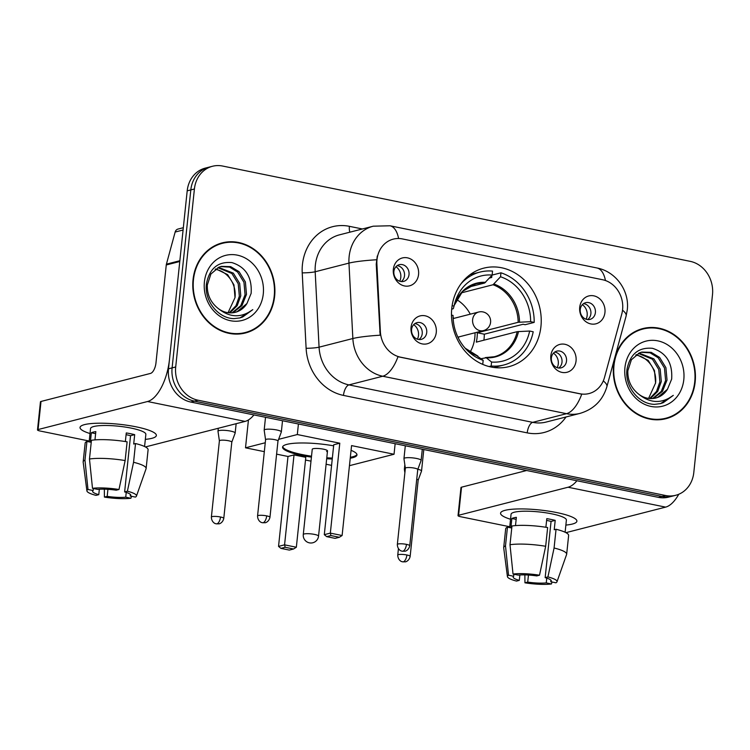 <?xml version="1.0" encoding="UTF-8"?>
<svg xmlns="http://www.w3.org/2000/svg" width="750" height="750" viewBox="0 0 750 750"><rect width="100%" height="100%" fill="white"/><g stroke="black" fill="none" stroke-linecap="round" stroke-linejoin="round"><path stroke-width="1.12" d="M451.781 308.306A50.831 44.466 75.6 0 0 508.969 366.637A50.831 44.466 75.6 0 0 540.938 326.484A50.831 44.466 75.6 0 0 483.741 268.153A50.831 44.466 75.6 0 0 451.781 308.306M576.056 360.909A14.391 12.581 -104.4 0 1 561.966 372.384A14.391 12.581 -104.4 0 1 550.828 355.763A14.391 12.581 -104.4 0 1 564.919 344.288A14.391 12.581 -104.4 0 1 576.056 360.909M551.372 357.947A8.634 7.547 75.6 0 0 561.084 367.856A8.634 7.547 75.6 0 0 566.512 361.031A8.634 7.547 75.6 0 0 556.8 351.131A8.634 7.547 75.6 0 0 551.372 357.947M436.275 332.419A14.391 12.581 -104.4 0 1 422.184 343.894A14.391 12.581 -104.4 0 1 411.047 327.272A14.391 12.581 -104.4 0 1 425.138 315.797A14.391 12.581 -104.4 0 1 436.275 332.419M411.581 329.456A8.634 7.547 75.6 0 0 421.294 339.356A8.634 7.547 75.6 0 0 426.722 332.541A8.634 7.547 75.6 0 0 417.009 322.631A8.634 7.547 75.6 0 0 411.581 329.456M604.95 312.459A14.391 12.581 -104.4 0 1 590.859 323.934A14.391 12.581 -104.4 0 1 579.712 307.312A14.391 12.581 -104.4 0 1 593.812 295.837A14.391 12.581 -104.4 0 1 604.95 312.459M580.256 309.497A8.634 7.547 75.6 0 0 589.969 319.397A8.634 7.547 75.6 0 0 595.397 312.581A8.634 7.547 75.6 0 0 585.684 302.672A8.634 7.547 75.6 0 0 580.256 309.497M418.566 274.462A14.391 12.581 -104.4 0 1 404.475 285.947A14.391 12.581 -104.4 0 1 393.337 269.325A14.391 12.581 -104.4 0 1 407.428 257.841A14.391 12.581 -104.4 0 1 418.566 274.462M393.881 271.509A8.634 7.547 75.6 0 0 403.594 281.409A8.634 7.547 75.6 0 0 409.022 274.594A8.634 7.547 75.6 0 0 399.309 264.684A8.634 7.547 75.6 0 0 393.881 271.509M554.644 352.106A8.634 7.547 -104.4 0 1 562.003 362.184A8.634 7.547 -104.4 0 1 558.722 368.025M414.862 323.616A8.634 7.547 -104.4 0 1 422.222 333.694A8.634 7.547 -104.4 0 1 418.941 339.534M583.538 303.656A8.634 7.547 -104.4 0 1 590.887 313.734A8.634 7.547 -104.4 0 1 587.616 319.575M397.162 265.669A8.634 7.547 -104.4 0 1 404.513 275.747A8.634 7.547 -104.4 0 1 401.231 281.578M376.894 264.047A25.894 22.65 -104.4 0 1 377.006 259.584A25.894 22.65 -104.4 0 1 393.291 239.128A25.894 22.65 -104.4 0 1 402.375 238.922L602.55 279.722A25.894 22.65 -104.4 0 1 621.788 313.959L604.519 377.409A25.894 22.65 -104.4 0 1 589.041 393.553A25.894 22.65 -104.4 0 1 579.956 393.75L400.547 357.178A25.894 22.65 -104.4 0 1 380.381 331.725L376.894 264.047L376.238 264.216L377.288 255.984M193.05 279.609A46.519 40.688 75.6 0 0 245.381 332.991A46.519 40.688 75.6 0 0 274.631 296.241A46.519 40.688 75.6 0 0 222.3 242.859A46.519 40.688 75.6 0 0 193.05 279.609M243.572 333.403A46.519 40.688 75.6 0 0 247.856 331.753M613.575 365.325A46.519 40.688 75.6 0 0 665.906 418.706A46.519 40.688 75.6 0 0 695.156 381.956A46.519 40.688 75.6 0 0 642.825 328.575A46.519 40.688 75.6 0 0 613.575 365.325M664.097 419.119A46.519 40.688 75.6 0 0 668.381 417.469M212.503 166.266L205.294 168.112A28.772 25.163 75.6 0 0 187.2 190.847L168.497 368.803A28.772 25.163 75.6 0 0 190.781 402.047L658.406 497.362L662.006 496.444A28.772 25.163 75.6 0 0 672.103 496.219A28.772 25.163 75.6 0 1 662.006 496.444L194.381 401.128L662.006 496.444L665.606 495.516A28.772 25.163 75.6 0 0 675.703 495.291A28.772 25.163 75.6 0 0 693.797 472.566L712.5 294.6A28.772 25.163 75.6 0 0 690.225 261.356L222.6 166.041A28.772 25.163 75.6 0 0 212.503 166.266A28.772 25.163 75.6 0 0 194.409 189L175.706 366.956A28.772 25.163 75.6 0 0 197.981 400.2L665.606 495.516M168.497 368.803L172.106 367.884A28.772 25.163 75.6 0 0 194.381 401.128A28.772 25.163 75.6 0 1 172.106 367.884L190.809 189.919L172.106 367.884L175.706 366.956M208.894 167.194A28.772 25.163 75.6 0 0 190.809 189.919A28.772 25.163 75.6 0 1 208.894 167.194M603.291 380.906A33.572 8.869 15.2 0 1 606.881 386.709C602.747 400.378 593.775 409.275 579.956 413.4A38.363 33.553 -104.4 0 1 566.494 413.691A33.572 14.981 101.5 0 0 581.737 394.181L397.978 356.728A33.572 14.981 -78.5 0 1 382.734 376.238A38.363 33.553 -104.4 0 1 352.856 338.522A33.572 3.666 -3 0 1 380.156 335.203L376.238 264.216M645.591 328.472A46.519 40.688 75.6 0 0 641.034 329.081M225.056 242.756A46.519 40.688 75.6 0 0 220.509 243.366M658.406 497.362A28.772 25.163 75.6 0 0 668.494 497.137L675.703 495.291M222.413 243.319A46.041 40.266 75.6 0 0 193.472 279.694A46.041 40.266 75.6 0 0 245.269 332.522A46.041 40.266 75.6 0 0 274.209 296.147A46.041 40.266 75.6 0 0 222.413 243.319L218.812 244.247A46.041 40.266 75.6 0 0 216.216 245.016M215.859 268.875L227.625 274.613L233.944 284.878L235.013 297.6L228.066 312.694M235.013 297.6A23.981 20.972 75.6 0 0 235.05 297.281A23.981 20.972 75.6 0 0 216.731 269.634L215.213 269.344M218.522 267.366L233.353 273.15L239.672 283.416L240.778 295.819L237.188 305.709L229.875 312.863M217.847 267.684L231.919 273.516L238.238 283.781L239.344 296.184L235.988 305.709L229.116 312.816M217.697 308.081A23.981 20.972 75.6 0 0 235.284 312.309A23.981 20.972 75.6 0 0 246.937 303.544L251.137 293.4C252.178 277.238 245.766 266.972 231.919 262.594C218.072 261.375 209.606 268.331 206.503 283.463C203.934 300.525 218.091 318.469 234 318.637L240.019 317.897L252.787 309.647C241.097 318.281 229.397 317.756 217.697 308.081C210.497 302.147 207.028 294.469 207.309 285.047L210.881 274.031L219 267.159L221.325 266.372L230.653 266.625L239.072 271.688L245.391 281.944L246.497 294.356L241.978 305.606L232.838 312.759M220.612 266.578L229.603 267.113L237.637 272.053L243.956 282.309L245.072 294.722L240.769 305.663L232.106 312.825M246.937 303.544L237.188 311.634L234.975 312.384M204.403 281.925A33.572 29.363 75.6 0 0 230.391 320.7A33.572 29.363 75.6 0 0 263.278 293.925A33.572 29.363 75.6 0 0 237.281 255.141A33.572 29.363 75.6 0 0 204.403 281.925M239.016 334.012A46.041 40.266 75.6 0 0 241.659 333.441L245.269 332.522M252.787 309.647L242.709 316.969L239.719 317.972M90.009 433.547A38.363 7.266 6 0 1 82.491 425.278A38.363 7.266 6 0 1 136.219 426.853A38.363 7.266 6 0 1 154.416 432.834A38.363 7.266 6 0 1 145.341 439.359A38.363 7.266 6 0 0 156.356 435.478A38.363 7.266 6 0 0 136.219 426.853A38.363 7.266 6 0 0 80.044 427.462A38.363 7.266 6 0 0 90.009 433.547M179.925 260.7A4.8 4.191 75.6 0 0 179.775 261.506L169.481 359.438A38.363 17.119 101.5 0 1 147.525 401.522L38.062 429.562A4.8 0.909 -174 0 0 37.5 429.919A4.8 0.909 -174 0 0 40.022 430.997L89.222 441.028M253.95 414.928A38.363 17.119 101.5 0 1 245.091 421.406L145.416 446.934M37.5 429.919L40.453 401.812A4.8 0.909 6 0 1 41.016 401.456L150.478 373.425A9.591 4.284 -78.5 0 0 155.972 362.897L166.266 264.966A4.8 4.191 -104.4 0 1 166.416 264.169L175.153 232.041A4.8 4.191 -104.4 0 1 178.022 229.059L183.328 227.7M99.337 489.253L98.775 494.662A19.181 3.637 6 0 1 92.625 491.287A19.181 3.637 6 0 1 93.159 490.547L93.375 488.522M89.475 459.019L92.494 488.334L97.669 489.394A19.181 3.637 6 0 1 116.222 490.2L118.987 489.488L125.137 460.566L127.116 441.834A31.65 6 6 0 0 91.444 440.287L89.475 459.019A31.65 6 6 0 1 125.137 460.566M125.362 441.553L126.272 432.938A27.816 5.269 6 0 1 130.669 433.744A27.816 5.269 6 0 1 134.681 434.653L133.697 444.019L135.525 443.55L133.556 462.281L127.397 491.203L124.631 491.916L130.538 435.712A19.181 3.637 -174 0 0 126.619 434.784A19.181 3.637 -174 0 0 126.084 434.681M89.138 441.891L90.534 428.559A27.816 5.269 6 0 1 131.259 428.128A27.816 5.269 6 0 1 145.856 434.381L144.581 446.522M135.525 443.55A31.65 6 6 0 1 148.097 449.766L146.128 468.497A31.65 6 6 0 1 146.072 468.759L136.453 496.106A24.938 4.725 6 0 1 135.412 497.091L130.237 496.031L130.406 494.456M133.556 462.281A31.65 6 6 0 1 146.128 468.497M92.494 488.334A24.938 4.725 6 0 1 118.987 489.488M127.397 491.203A24.938 4.725 6 0 1 136.453 496.106M126.234 492.394L125.738 497.184L130.903 498.244L131.55 496.303M130.903 498.244A24.938 4.725 6 0 1 104.409 497.091L107.184 496.378L107.925 489.328M104.334 489.169L104.409 497.091M124.631 491.916A19.181 3.637 6 0 1 130.781 495.291A19.181 3.637 6 0 1 130.237 496.031M125.738 497.184A19.181 3.637 6 0 1 107.184 496.378M94.969 439.884L95.831 431.616A27.816 5.269 6 0 0 91.331 432.769L90.347 442.134L86.934 441.441L84.966 460.172L87.984 489.488L93.159 490.547M98.775 494.662L96 495.375A24.938 4.725 6 0 1 86.906 490.894L83.175 462.15A31.65 6 6 0 1 83.175 461.878L85.144 443.147A31.65 6 6 0 1 86.934 441.441M83.175 461.878A31.65 6 6 0 1 84.966 460.172M86.906 490.894A24.938 4.725 6 0 1 87.984 489.488M91.331 432.769L95.625 433.65M130.538 435.712L134.681 434.653M642.947 329.044A46.041 40.266 75.6 0 0 613.997 365.409A46.041 40.266 75.6 0 0 665.794 418.238A46.041 40.266 75.6 0 0 694.734 381.872A46.041 40.266 75.6 0 0 642.947 329.044L639.338 329.962A46.041 40.266 75.6 0 0 636.741 330.731M655.538 383.316A23.981 20.972 75.6 0 0 655.575 383.006L648.591 398.409M639.056 353.081L653.878 358.866L660.197 369.131L661.303 381.534L657.722 391.425L650.4 398.578M638.372 353.409L652.444 359.231L658.762 369.497L659.878 381.9L656.512 391.425L649.65 398.531M638.222 393.797A23.981 20.972 75.6 0 0 655.809 398.025A23.981 20.972 75.6 0 0 667.463 389.259L671.663 379.116C672.703 362.953 666.3 352.688 652.444 348.309C638.606 347.091 630.131 354.047 627.028 369.178C624.459 386.241 638.616 404.184 654.525 404.353L660.544 403.612L673.312 395.363C661.622 403.997 649.922 403.472 638.222 393.797C631.022 387.863 627.553 380.184 627.834 370.763L631.406 359.756L639.525 352.875L641.85 352.087L651.178 352.341L659.597 357.403L665.916 367.659L667.022 380.072L662.503 391.322L653.362 398.475M641.138 352.294L650.128 352.828L658.162 357.769L664.481 368.034L665.597 380.438L661.294 391.378L652.631 398.541M667.463 389.259L657.722 397.35L655.5 398.1M636.384 354.591L648.159 360.338L654.478 370.594L655.584 382.997A23.981 20.972 75.6 0 0 637.256 355.35L635.747 355.059M624.928 367.641A33.572 29.363 75.6 0 0 650.925 406.425A33.572 29.363 75.6 0 0 683.803 379.641A33.572 29.363 75.6 0 0 657.816 340.856A33.572 29.363 75.6 0 0 624.928 367.641M659.541 419.728A46.041 40.266 75.6 0 0 662.184 419.166L665.794 418.238M673.312 395.363L663.244 402.694L660.244 403.688M493.95 367.509A47.962 41.944 75.6 0 0 494.747 367.312L503.756 365.006A47.962 41.944 75.6 0 1 491.156 366L491.578 362.044A43.931 38.419 75.6 0 0 529.65 331.041L517.181 331.659L476.316 342.131A37.603 32.887 75.6 0 0 477.075 337.5A37.603 32.887 75.6 0 0 477.3 332.766L518.166 322.294L530.634 321.675A43.931 38.419 75.6 0 0 500.541 276.769L500.953 272.812A47.962 41.944 75.6 0 1 534.188 322.397L525.178 324.703L523.059 324.272L484.322 334.2A45.562 39.844 -104.4 0 1 484.05 338.925A45.562 39.844 -104.4 0 1 483.9 340.181M481.097 358.678L486.262 357.778L491.578 362.044M489.45 278.053L491.7 277.472L491.925 275.278M492.103 275.081L500.953 272.812M503.756 365.006A47.962 41.944 75.6 0 0 533.203 331.762L529.65 331.041M491.156 366L489.028 366.553M482.587 364.331L482.747 364.294A47.962 41.944 75.6 0 1 481.744 363.956M534.188 322.397L530.634 321.675M451.481 315.103L453.066 315.431A43.931 38.419 75.6 0 0 466.434 349.575A43.931 38.419 75.6 0 0 483.169 360.338L482.747 364.294M500.541 276.769L493.012 284.756L461.147 292.913M483.169 360.338L476.944 355.866M485.353 357.581L486.262 357.778A38.044 33.281 75.6 0 0 518.531 331.5M467.559 287.4L484.603 283.041L492.131 275.053L492.544 271.097A47.962 41.944 75.6 0 0 479.953 272.091L470.944 274.397A47.962 41.944 75.6 0 0 470.156 274.613M479.953 272.091A47.962 41.944 75.6 0 0 461.166 283.594M492.131 275.053A43.931 38.419 75.6 0 0 454.65 303.562A43.931 38.419 75.6 0 0 454.05 306.066L452.128 305.672M454.05 306.066L453.328 308.634L451.688 309.234M484.322 334.2L477.3 332.766M475.041 332.756A36.066 31.547 -104.4 0 1 474.825 337.453A36.066 31.547 -104.4 0 1 470.072 352.134M453.947 318.356A18.225 15.938 75.6 0 0 453.103 317.494M456.609 299.578A36.066 31.547 -104.4 0 1 470.278 314.175M458.381 338.1A18.225 15.938 75.6 0 0 458.709 336.938M351.066 450.347A37.406 7.087 6 0 1 356.981 454.941A37.406 7.087 6 0 1 350.241 458.212M332.259 459.009A37.406 7.087 6 0 1 326.681 458.738M311.419 457.134A37.406 7.087 6 0 1 302.203 455.531A37.406 7.087 6 0 1 282.572 447.122A37.406 7.087 6 0 1 333.637 445.828M287.991 456.469L294.019 454.922L305.794 457.322L296.344 547.238L293.569 549L289.331 550.087L280.922 548.372L278.541 546.384L287.991 456.469L276.6 454.144M264.319 451.65L245.512 447.816L248.447 419.934M331.584 465.356L326.1 464.241M310.997 461.156L305.512 460.041M349.453 465.675L394.041 454.256L351.562 445.603L342.113 535.519L330.338 533.119L330.928 535.566L339.337 537.281L342.113 535.519M339.788 443.203L333.75 444.75L324.3 534.666L330.338 533.119L339.788 443.203L297.319 434.541L278.616 439.331M265.256 442.753L245.512 447.816M395.147 443.7L394.041 454.256M297.319 434.541L298.425 423.994M278.541 546.384L284.569 544.837L294.019 454.922M280.922 548.372L285.159 547.284L284.569 544.837L296.344 547.238M293.569 549L285.159 547.284M339.337 537.281L335.1 538.359L326.691 536.644L330.928 535.566M324.3 534.666L326.691 536.644M326.606 451.472A7.669 1.453 -174 0 0 327.506 450.9A7.669 1.453 -174 0 0 321.806 448.884A7.669 1.453 -174 0 0 313.144 448.725A7.669 1.453 -174 0 0 312.244 449.297L303.281 534.525A7.669 1.453 6 0 1 304.191 533.962A7.669 1.453 6 0 1 314.522 534.412A7.669 1.453 6 0 1 318.544 536.138L327.506 450.9M356.944 454.472A37.406 7.087 6 0 1 352.678 456.788A37.406 7.087 6 0 1 350.334 457.275M332.353 458.072A37.406 7.087 6 0 1 326.784 457.8M311.522 456.197A37.406 7.087 6 0 1 282.703 446.663M399.684 281.241A10.547 9.225 75.6 0 0 400.791 277.472A10.547 9.225 75.6 0 0 395.963 266.709M231.778 442.209A6.234 1.181 -174 0 0 231.797 442.153L235.144 433.116A8.634 1.631 -174 0 0 235.162 433.041A8.634 1.631 -174 0 0 230.634 431.1A8.634 1.631 -174 0 0 219.009 430.594A8.634 1.631 -174 0 0 217.988 431.231A8.634 1.631 -174 0 0 217.997 431.316L219.394 440.878A6.234 1.181 -174 0 0 219.394 440.906M220.509 516.994A6.234 1.181 -174 0 1 223.781 518.391L231.797 442.153A6.234 1.181 -174 0 0 228.525 440.747A6.234 1.181 -174 0 0 220.125 440.381A6.234 1.181 -174 0 0 219.394 440.85L211.378 517.087C211.5 522.6 215.878 523.941 215.372 523.575L216.337 523.847A6.234 2.784 101.5 0 0 216.938 523.828A6.234 2.784 -78.5 0 0 220.509 516.994A6.234 1.181 -174 0 0 211.378 517.087M586.069 319.228A10.547 9.225 75.6 0 0 587.166 315.459A10.547 9.225 75.6 0 0 582.347 304.697M406.884 554.981A6.234 1.181 -174 0 0 397.753 555.075C397.875 560.588 402.253 561.928 401.747 561.562L402.712 561.844A6.234 2.784 101.5 0 0 403.312 561.816A6.234 2.784 -78.5 0 0 406.884 554.981A6.234 1.181 -174 0 1 410.156 556.388L418.172 480.141A6.234 1.181 -174 0 1 418.153 480.197L421.519 471.103A8.634 1.631 -174 0 0 421.537 471.028A8.634 1.631 -174 0 0 417.863 469.275M418.172 480.141A6.234 1.181 -174 0 0 416.737 479.213M405.319 468.6A8.634 1.631 -174 0 0 404.372 469.219A8.634 1.631 -174 0 0 404.372 469.303L404.878 472.772M417.394 339.188A10.547 9.225 75.6 0 0 418.5 335.419A10.547 9.225 75.6 0 0 413.672 324.656M277.959 441.094A6.234 1.181 -174 0 0 277.978 441.038L281.325 432A8.634 1.631 -174 0 0 281.344 431.925A8.634 1.631 -174 0 0 276.816 429.984A8.634 1.631 -174 0 0 265.191 429.478A8.634 1.631 -174 0 0 264.169 430.116A8.634 1.631 -174 0 0 264.178 430.2L265.566 439.762M266.691 515.878A6.234 1.181 -174 0 0 257.559 515.981C257.672 521.484 262.059 522.825 261.553 522.459L262.519 522.741A6.234 2.784 101.5 0 0 263.119 522.712A6.234 2.784 -78.5 0 0 266.691 515.878A6.234 1.181 -174 0 1 269.962 517.284L277.978 441.038A6.234 1.181 -174 0 0 274.697 439.641A6.234 1.181 -174 0 0 266.306 439.275A6.234 1.181 -174 0 0 265.575 439.734A6.234 1.181 -174 0 0 265.575 439.791M557.175 367.678A10.547 9.225 75.6 0 0 558.281 363.909A10.547 9.225 75.6 0 0 553.453 353.156M417.741 469.584A6.234 1.181 -174 0 0 417.759 469.528L421.106 460.491A8.634 1.631 -174 0 0 421.125 460.416A8.634 1.631 -174 0 0 416.597 458.475A8.634 1.631 -174 0 0 404.972 457.969A8.634 1.631 -174 0 0 403.959 458.606A8.634 1.631 -174 0 0 403.959 458.691L405.356 468.253A6.234 1.181 -174 0 0 405.356 468.281M406.472 544.369A6.234 1.181 -174 0 1 409.744 545.775L417.759 469.528A6.234 1.181 -174 0 0 414.488 468.131A6.234 1.181 -174 0 0 406.088 467.766A6.234 1.181 -174 0 0 405.356 468.225L397.341 544.472C397.462 549.975 401.841 551.316 401.334 550.95L402.3 551.231A6.234 2.784 101.5 0 0 402.9 551.213A6.234 2.784 -78.5 0 0 406.472 544.369A6.234 1.181 -174 0 0 397.341 544.472M510.534 519.263A38.363 7.266 6 0 1 503.016 510.994A38.363 7.266 6 0 1 556.744 512.569A38.363 7.266 6 0 1 574.941 518.55A38.363 7.266 6 0 1 565.866 525.075A38.363 7.266 6 0 0 576.881 521.194A38.363 7.266 6 0 0 556.744 512.569A38.363 7.266 6 0 0 500.569 513.178A38.363 7.266 6 0 0 510.534 519.263M576.919 480.75A38.363 17.119 101.5 0 1 568.05 487.238L458.588 515.278A4.8 0.909 -174 0 0 458.025 515.634A4.8 0.909 -174 0 0 460.547 516.712L509.756 526.744M678.769 494.269A38.363 17.119 101.5 0 1 665.616 507.122L565.95 532.65M458.025 515.634L460.978 487.528A4.8 0.909 6 0 1 461.541 487.181L526.631 470.503M519.872 574.969L519.3 580.378A19.181 3.637 6 0 1 513.15 577.003A19.181 3.637 6 0 1 513.684 576.262L513.9 574.237M510 544.734L513.019 574.05L518.194 575.109A19.181 3.637 6 0 1 536.747 575.916L539.513 575.203L545.672 546.281L547.641 527.55A31.65 6 6 0 0 511.969 526.003L510 544.734A31.65 6 6 0 1 545.672 546.281M545.887 527.269L546.797 518.653A27.816 5.269 6 0 1 551.194 519.459A27.816 5.269 6 0 1 555.206 520.369L554.222 529.734L556.05 529.266L554.081 547.997L547.922 576.919L545.156 577.631L551.062 521.428A19.181 3.637 -174 0 0 547.144 520.5A19.181 3.637 -174 0 0 546.609 520.397M509.662 527.606L511.059 514.284A27.816 5.269 6 0 1 551.784 513.844A27.816 5.269 6 0 1 566.391 520.097L565.116 532.238M556.05 529.266A31.65 6 6 0 1 568.631 535.481L566.663 554.212A31.65 6 6 0 1 566.597 554.484L556.978 581.822A24.938 4.725 6 0 1 555.938 582.806L550.763 581.747L550.931 580.181M554.081 547.997A31.65 6 6 0 1 566.663 554.212M513.019 574.05A24.938 4.725 6 0 1 539.513 575.203M547.922 576.919A24.938 4.725 6 0 1 556.978 581.822M546.769 578.109L546.262 582.9L551.438 583.959L552.084 582.019M551.438 583.959A24.938 4.725 6 0 1 524.944 582.806L527.709 582.094L528.45 575.044M524.869 574.894L524.944 582.806M545.156 577.631A19.181 3.637 6 0 1 551.306 581.006A19.181 3.637 6 0 1 550.763 581.747M546.262 582.9A19.181 3.637 6 0 1 527.709 582.094M515.494 525.609L516.366 517.331A27.816 5.269 6 0 0 511.856 518.484L510.872 527.85L507.459 527.156L505.491 545.887L508.519 575.212L513.684 576.262M519.3 580.378L516.525 581.091A24.938 4.725 6 0 1 507.431 576.609L503.709 547.866A31.65 6 6 0 1 503.7 547.594L505.669 528.862A31.65 6 6 0 1 507.459 527.156M503.7 547.594A31.65 6 6 0 1 505.491 545.887M507.431 576.609A24.938 4.725 6 0 1 508.519 575.212M511.856 518.484L516.15 519.366M551.062 521.428L555.206 520.369M380.381 331.725L379.725 331.894M566.044 416.962A47.962 41.944 -104.4 0 1 527.222 432.872L343.463 395.409A47.962 41.944 -104.4 0 1 306.112 348.272A9.591 1.05 177 0 0 319.069 347.175L352.856 338.522L348.966 263.109A38.363 33.553 -104.4 0 1 349.144 256.5A38.363 33.553 -104.4 0 1 373.266 226.191L339.478 234.844A38.363 33.553 75.6 0 0 315.356 265.153A38.363 33.553 75.6 0 0 315.178 271.762L319.069 347.175A38.363 33.553 75.6 0 0 348.947 384.891L532.716 422.353A38.363 33.553 75.6 0 0 546.169 422.053L579.956 413.4M376.462 259.772A33.572 3.666 -3 0 0 348.966 263.109L315.178 271.762A9.591 1.05 177 0 1 302.222 272.859A47.962 41.944 -104.4 0 1 349.416 226.331L362.381 228.975M605.466 280.538A33.572 14.981 -78.5 0 0 596.878 267.956L389.981 225.778A33.572 14.981 101.5 0 1 398.597 238.509M527.222 432.872A9.591 4.284 -78.5 0 1 532.716 422.353L566.494 413.691L382.734 376.238L348.947 384.891A9.591 4.284 -78.5 0 0 343.463 395.409M622.528 310.2A33.572 8.869 15.2 0 1 626.128 316.003L606.881 386.709M306.112 348.272L302.222 272.859M194.409 189L187.2 190.847M197.981 400.2L190.781 402.047M349.416 226.331A9.591 4.284 -78.5 0 0 349.866 232.181M245.091 421.406L147.525 401.522M179.775 261.506L166.266 264.966M41.016 401.456L38.062 429.562M166.416 264.169L179.859 260.719M183.084 230.016L175.153 232.041M485.681 357.553L494.306 356.737A37.603 32.887 75.6 0 0 517.181 331.659M519.516 322.134A38.044 33.281 75.6 0 0 494.006 284.062M477.534 355.884L465.15 348.178A38.044 33.281 75.6 0 0 477.853 356.072M518.166 322.294A37.603 32.887 75.6 0 0 493.012 284.756M485.597 282.347A38.044 33.281 75.6 0 0 454.2 305.4L462.609 291.356L475.65 283.884A37.603 32.887 75.6 0 1 484.603 283.041M478.659 312.028A9.591 9.591 0 0 1 490.631 321.084A9.591 9.591 0 0 1 483.422 330.609A9.591 8.391 -104.4 0 1 480.056 330.684A9.591 8.391 -104.4 0 1 472.631 319.603A9.591 8.391 -104.4 0 1 478.659 312.028L453.15 318.562M665.616 507.122L568.05 487.238M461.541 487.181L458.588 515.278M626.128 316.003L627.272 309.9C629.653 290.991 616.069 271.547 596.878 267.956M389.981 225.778L373.266 226.191M303.281 534.525A7.669 7.669 0 0 0 309.384 542.85A7.669 7.669 0 0 0 318.544 536.138M483.422 330.609L457.913 337.144M236.147 423.694L235.162 433.041M218.306 428.269L217.988 431.231M223.781 518.391C222.656 523.378 218.597 524.053 218.963 523.819L216.337 523.847M423.797 449.541L421.537 471.028M404.841 464.738L404.372 469.219M397.753 555.075L398.428 548.681M410.156 556.388C409.031 561.375 404.981 562.041 405.338 561.816L402.712 561.844M282.516 420.75L281.344 431.925M265.519 417.281L264.169 430.116M257.559 515.981L265.575 439.734M269.962 517.284C268.837 522.272 264.778 522.938 265.144 522.712L262.519 522.741M422.297 449.241L421.125 460.416M405.309 445.772L403.959 458.606M409.744 545.775C408.619 550.763 404.559 551.428 404.925 551.203L402.3 551.231"/></g></svg>
